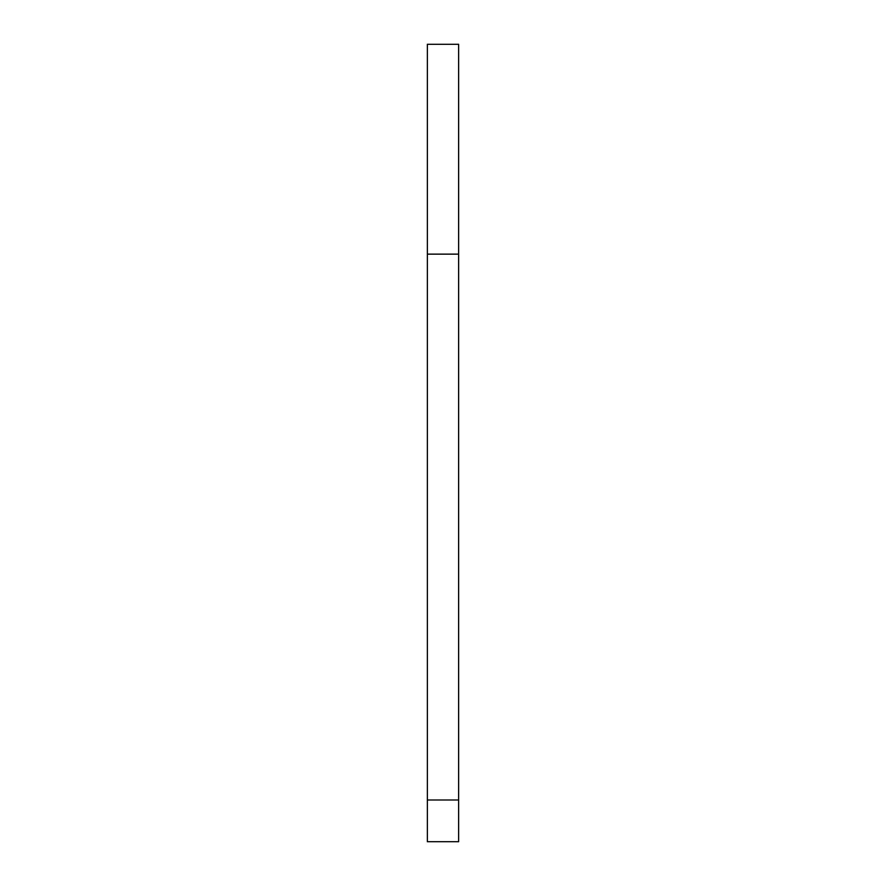<?xml version="1.0" encoding="UTF-8"?>
<svg xmlns="http://www.w3.org/2000/svg" width="886" height="886" viewBox="0 0 886 886"><rect width="100%" height="100%" fill="white"/><g stroke="black" fill="none" stroke-linecap="round" stroke-linejoin="round"><path stroke-width="1.33" d="M458.638 254.138L458.638 841.7L427.362 841.7L427.362 44.3L458.638 44.3L458.638 254.138L427.362 254.138M458.638 800.003L427.362 800.003"/></g></svg>
